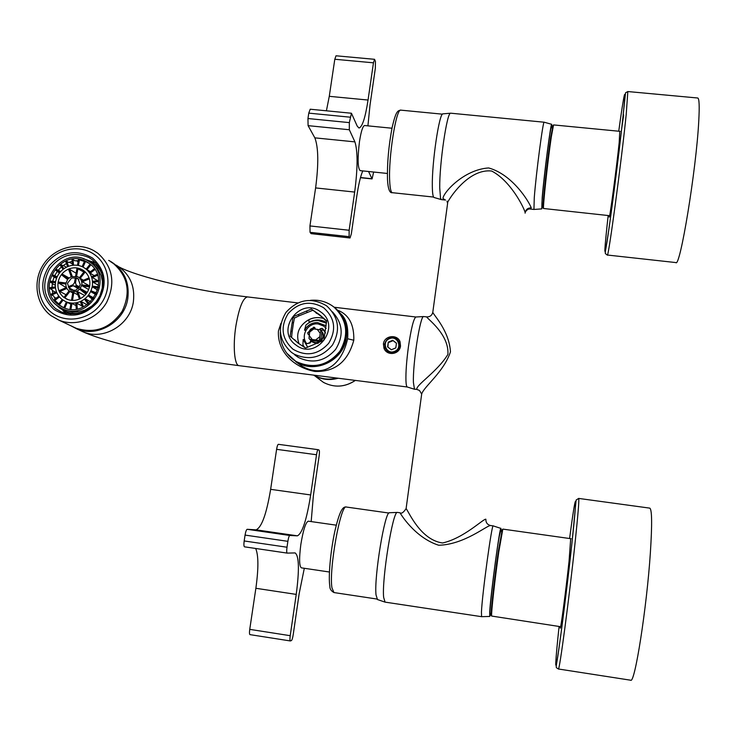 <?xml version="1.0" encoding="UTF-8"?>
<svg xmlns="http://www.w3.org/2000/svg" width="736" height="736" viewBox="0 0 736 736"><rect width="100%" height="100%" fill="white"/><g stroke="black" fill="none" stroke-linecap="round" stroke-linejoin="round"><path stroke-width="1.1" d="M336.794 378.074C328.725 380.08 321.108 379.132 313.932 375.204L313.932 375.204M337.668 310.233C348.864 314.53 354.237 324.53 353.795 340.244C347.889 361.781 334.917 372.177 314.879 371.432C294.694 367.733 277.178 352.259 278.42 331.007L280.968 323.26M334.319 307.262L415.849 316.995C413.577 318.706 411.102 328.679 408.406 346.941C406.557 360.833 405.738 372.02 405.941 380.494C406.097 384.486 406.539 386.658 407.266 386.998L239.117 365.672C234.416 365.746 232.696 345.8 235.916 325.8C239.145 307.455 243.018 297.822 247.535 296.921C197.864 291.327 137.917 277.058 119.361 267.104M383.962 348.238C386.897 356.334 399.676 354.642 400.522 345.966L400.016 341.67C397.385 334.043 384.367 335.377 383.41 343.878L383.962 348.238L385.103 347.87L384.744 344.2L385.379 342.028L387.007 339.692L389.408 338.054C393.981 336.711 397.21 338.137 399.087 342.341L399.446 346.003L398.82 348.183L397.201 350.557L394.827 352.222C390.264 353.602 387.026 352.148 385.103 347.87M353.795 340.244L347.594 338.753C342.001 364.338 324.171 378.552 302.054 366.252L295.706 361.661M414.451 389.114L416.907 389.427C415.242 385.406 437.442 371.717 447.902 354.402C449.254 334.208 426.963 318.605 426.696 316.894L423.623 316.554C420.219 315.385 412.602 364.366 413.43 382.582L414.451 389.114M347.594 338.753C348.542 326.913 346.187 318.532 340.529 313.6M286.672 353.078L297.004 362.443C315.974 374.118 343.979 360.033 346.426 337.493C347.76 325.422 343.914 315.496 334.898 307.712L331.485 305.311M108.689 260.424L110.547 261.381C123.942 269.689 129.683 282.054 127.797 298.466C124.623 321.834 97.437 338.008 76.783 328.882L70.849 325.772M389.592 338.643C397.753 335.073 402.905 348.459 394.478 351.412C386.29 354.973 381.184 341.578 389.592 338.643M338.468 311.503C348.772 325.229 348.928 339.36 338.919 353.896C326.701 366.657 312.763 369.417 297.123 362.186L293.416 359.72M432.759 312.524L432.796 312.312C433.624 315.091 449.172 330.676 450.46 351.854C443.624 372.306 423.945 386.464 421.682 394.045L421.498 395.379M388.258 342.157L387.596 346.886L391.368 349.747L395.812 347.889L396.465 343.16L392.693 340.299L388.258 342.157L387.9 347.107M310.528 300.316C318.706 299.561 326.112 301.512 332.746 306.176L334.08 307.188C347.236 320.022 349.186 334.678 339.922 351.155C327.768 365.691 313.251 369.187 296.387 361.624L293.213 359.573C284.473 352.719 280.186 343.694 280.333 332.488M426.696 316.894C429.944 316.977 431.977 315.45 432.796 312.312L447.792 202.004C451.987 194.194 470.212 168.618 491.648 171.019C510.306 180.651 523.535 206.715 525.182 212.538L525.099 213.173M485.843 519.395L485.87 519.211C483.506 518.54 463.846 538.283 442.538 542.984C420.366 539.819 408.866 511.897 406.106 508.594L406.189 508.033M447.608 203.375L446.982 201.149L447.792 202.004L447.516 204.047M392.693 340.299L396.446 343.307M392.978 340.704L388.534 342.534M332.424 311.843C342.884 323.316 343.933 335.846 335.57 349.444C324.935 361.385 312.542 364.062 298.411 357.466L294.832 354.982M525.182 212.538C525.909 209.392 527.933 207.846 531.254 207.874L529.846 209.015C528.402 208.766 526.875 209.788 525.265 212.06M445.381 200.054L442.962 198.527C443.026 192.832 463.698 169.584 488.63 167.946C512.606 174.533 529.156 201.876 531.254 207.874M490.562 613.603L489.734 616.455L481.574 616.676L481.445 612.048C482.246 593.52 491.97 522.68 493.221 525.9L490.682 525.541C487.554 524.768 464.434 544.714 438.684 545.238C414.175 537.455 399.648 512.376 400.034 512.78L400.071 512.79M338.137 378.24C329.82 380.558 321.936 379.684 314.484 375.627L313.656 375.139M326.204 305.596L327.106 306.286C338.854 317.52 340.639 330.436 332.46 345.018C321.678 357.862 308.872 360.87 294.023 354.053L291.53 352.415C278.88 340.777 277.049 327.41 286.046 312.312C297.896 299.331 311.282 297.086 326.204 305.596M541.687 208.904L533.94 209.447L534.272 197.699C536.13 173.126 543.094 120.207 544.171 122.213L551.715 124.32L551.807 127.659M445.298 200.045L441.352 199.612L440.542 198.269L439.723 187.79C439.41 163.677 446.973 112.231 450.607 113.215L450.809 113.206M493.221 525.9L500.912 528.402M481.574 616.676L385.057 602.122L383.64 597.347C381.708 578.956 392.941 510.342 397.385 512.431L397.587 512.44M323.638 307.749C334.944 317.952 336.628 329.811 328.67 343.316C318.072 354.899 306.167 356.859 292.946 349.177C281.75 338.891 280.131 327.06 288.089 313.692C298.577 302.192 310.436 300.205 323.638 307.749M542.57 205.73L541.742 208.904L542.202 197.515C544.198 173.448 550.951 121.698 551.724 124.329M443.127 113.822L442.943 113.841C439.226 112.912 431.857 162.647 432.317 186.015C432.4 193.182 432.98 197.009 434.047 197.496L434.111 197.515M389.629 512.725L389.491 512.725C384.946 510.738 373.952 577.052 376.022 594.89L377.476 599.546M489.734 616.455L489.688 611.966C490.7 593.805 500.084 524.464 500.949 528.42L501.032 531.346M296.01 345.055C274.629 330.547 300.325 295.936 320.592 311.862C342.166 326.232 316.314 361.22 296.01 345.055M543.048 205.776L542.101 205.675C540.436 208.49 548.872 135.13 551.016 128.368L551.338 127.613M491.114 613.686L490.084 613.53C488.557 615.719 496 553.398 499.348 536.121L500.563 531.272L501.584 531.42M311.264 309.046L293.048 316.747L290.14 336.214L297.997 343.004L305.486 348.064L323.803 340.354L326.655 320.804L319.166 314.428L311.264 309.046L321.88 316.894M322.598 317.759L326.628 321.117M298.273 314.824L299.23 315.744L312.561 310.39M306.443 311.374L307.372 312.303M293.048 316.747L294.455 318.053L299.23 315.744M292.468 322.294L293.443 323.178L294.455 318.053M291.162 331.034L292.146 331.881L293.443 323.178M292.146 331.881L291.576 337.327M294.575 339.655L297.638 342.737M315.689 312.478L316.581 313.407M543.214 208.086L543.076 207.911C542.303 206.466 547.299 160.052 550.721 137.255L553.012 125.479M491.308 615.627L491.133 615.397C490.535 613.336 494.537 577.401 498.217 551.982L502.246 529.635M609.629 215.694L543.545 208.5C542.772 207.064 547.851 160.016 551.31 136.905L553.555 124.918L620.2 131.358M560.648 626.704L491.63 616.05C491.032 613.98 495.08 577.548 498.806 551.788L502.817 529.101L571.145 538.734M299 343.694C296.295 335.874 297.786 329.194 303.462 323.665C309.111 318.191 315.68 316.425 323.159 318.348M304.575 347.355L302.928 345.009L303.168 339.489L304.805 339.949M310.794 341.522L317.888 343.399M323.196 318.375C316.931 316.682 311.116 317.805 305.734 321.742L303.462 323.665M326.425 323.141L317.704 320.418C313.159 320.436 309.212 322.028 305.863 325.202L304.538 330.216L305.983 330.179M308.89 319.737L309.056 322.331L309.709 322.377M320.399 330.142L324.079 330.197M312.174 341.66L318.191 343.197M310.261 329.71L307.988 333.068L308.172 334.402L309.212 334.668M307.722 347.254L303.168 339.489M326.131 325.79L317.4 322.497C311.705 322.653 307.418 325.229 304.538 330.216M309.056 322.331C314.962 319.166 320.776 319.203 326.499 322.451M324.53 336.545L323.352 336.407M319.608 329.654L320.077 328.78L322.368 328.578L323.435 329.452M320.077 328.78L322.156 328.339L325.533 332.948M325.459 327.584L326.158 328.339M320.381 329.084L319.976 329.857M311.319 328.808L314.622 327.373L315.275 328.817M310.804 340.382L309.911 342.672L306.894 343.703L306.332 343.151C300.334 335.082 308.301 322.322 318.274 323.987L323.84 326.168L326.158 328.403M318.302 343.123L312.92 342.231L311.751 341.256M311.107 340.704L310.233 342.958L306.838 343.666M313.692 327.52L307.685 332.792L308.172 334.402M609.206 215.648L609.242 217.019C609.647 219.54 616.538 168.102 619.188 142.554L619.776 131.321M560.188 626.64L560.252 628.102C560.722 629.722 565.975 589.876 569.057 561.172L570.694 538.669M313.37 327.216L314.622 327.373M321.154 330.878C327.456 336.058 319.176 346.674 312.561 341.9L311.558 341.108M320.675 330.409L321.945 331.89C323.647 335.119 323.205 338.082 320.638 340.786L319.534 339.756L318.587 340.483L319.691 341.513C317.142 342.994 314.631 343.004 312.147 341.541L308.991 338.459L309.672 332.065L313.757 328.918L317.179 329.332L320.224 333.353L319.718 336.794L315.624 339.94L312.202 339.517L309.166 335.496M309.111 336.085L309.405 333.877M309.672 332.065L310.307 329.535L311.254 328.808L313.757 328.918M314.401 329.001L319.921 329.838M320.85 330.823L320.224 333.353M320.142 329.884L317.179 329.332M319.691 341.513L310.85 340.418M318.587 340.483L315.624 339.94M309.7 339.388L312.202 339.517M319.534 339.756L319.718 336.794M321.945 331.89L320.638 340.786M110.51 261.63L113.592 263.672C128.11 276.662 130.971 292.523 122.176 311.227C110.354 328.284 95.027 333.96 76.204 328.284L72.836 326.701M607.32 255.024L675.832 262.568C679.963 268.548 696.284 169.832 698.758 121.09C699.568 106.186 699.237 98.495 697.774 98.008L697.682 97.998M558.366 668.987L630.66 680.211C634.754 684.296 646.815 607.531 650.376 552.616C652.216 524.05 652.004 509.22 649.741 508.125L578.671 498.419C579.287 499.284 578.11 513.802 575.156 541.981C569.471 596.151 559.314 672.548 558.366 668.987C556.223 667.138 555.708 669.125 556.756 662.593C558.385 654.957 567.134 588.552 571.964 542.901L576.122 500.048L578.671 498.419M54.05 309.516C40.802 296.838 39.229 282.228 49.33 265.687C62.422 251.427 76.866 248.915 92.653 258.143C106.058 270.682 107.723 285.329 97.63 302.082C84.364 316.471 69.837 318.955 54.05 309.516M92.23 259.661C104.034 270.287 106.288 283.213 98.992 298.439C89.231 312.276 76.71 316.793 61.438 311.99L55.485 308.559C43.433 297.298 41.52 283.976 49.744 268.612C60.527 254.904 73.536 251.188 88.789 257.471L92.23 259.661M66.001 313.453L63.038 310.583M91.503 261.492L95.514 262.55M66.36 313.536L62.468 309.966M90.675 261.326L95.763 262.807M70.748 314.106L69.994 313.702M97.354 265.586L98.495 266.23M83.076 258.64L90.39 261.17L93.647 263.23C98.035 266.57 101.071 270.922 102.755 276.304M81.76 312.57C76.02 313.932 70.509 313.518 65.228 311.346L59.846 308.228L56.23 304.87M89.866 262.053L93.536 264.537L97.474 268.64L101.117 275.457L102.396 281.143L102.258 288.089L99.921 295.835L96.149 301.852L91.853 306.102L84.898 310.187L79.212 311.797L72.386 312.018L65.844 310.426L62.707 308.918M90.234 262.32C114.641 278.686 89.258 321.761 62.67 308.899L57.491 305.891C32.356 288.484 60.748 244.849 87.05 260.305L90.234 262.32M58.402 304.686C34.675 288.264 61.419 247.066 86.268 261.602L89.323 263.525C112.396 279.018 88.348 319.709 63.241 307.492L58.402 304.686M77.473 265.31L78.467 259.55L84.438 261.482M72.505 265.31L72.027 259.79L73.039 259.642L74.971 260.82L78.283 260.627M67.592 266.662L65.78 261.722L66.737 261.308L68.687 262.485L72.165 261.354M63.103 269.321L60.14 265.19L60.968 264.555L62.946 265.714L66.442 263.525M59.395 273.084L55.494 269.983L56.148 269.155L58.144 270.296L61.401 266.947M54.694 275.687L57.279 271.4M52.698 281.382L54.16 276.874L52.146 275.761L52.569 274.804L57.196 276.718M52.044 287.38L52.348 283.231L50.324 282.146L50.499 281.115L55.577 281.722M52.836 293.37L52.182 289.763L50.158 288.696L50.076 287.675L55.338 286.893M55.099 299.018L53.682 296.019L51.667 294.98L51.318 294.023L56.451 291.824M58.788 303.95L54.16 299.745L58.816 296.148M63.434 307.574L58.411 304.437L62.229 299.589M82.138 266.634L84.649 261.004L89.084 263.35M79.304 287.528L76.296 285.145L75.486 282.918L76.323 278.015L78.881 279.487M78.467 265.475L79.46 259.67M83.904 272.026L76.958 268.336L75.633 276.046M76.618 276.276L77.961 268.456M76.323 278.015L75.32 277.895L74.483 282.799L72.947 284.74L68.393 286.7L68.733 287.647L73.296 285.697L78.384 288.678M76.305 260.691L78.08 261.777M73.526 265.199L73.039 259.642M72.202 276.23L69.708 269.422L68.752 269.836L71.217 276.57M72.395 263.985L69.423 262.2M68.558 266.285L66.737 261.308M76.121 273.194L69.708 269.422M66.341 267.251L63.305 265.457M63.949 268.695L60.968 264.555M68.181 278.705L62.79 274.427L62.137 275.255L67.519 279.524M58.236 270.176L60.665 271.566M60.058 272.256L56.148 269.155M68.972 277.95L62.79 274.427M52.146 275.761L56.764 277.684M56.516 278.309L54.114 276.975M66.028 282.983L59.064 282.146L58.88 283.167L65.89 284.013M50.324 282.146L55.421 282.753M52.293 283.618L55.264 285.218M66.249 287.62L58.88 283.167M50.158 288.696L55.458 287.914M52.265 290.481L55.559 292.201M66.433 287.537L59.506 290.508L59.855 291.465L66.875 288.448M51.667 294.98L56.838 292.753M54.16 297.151L56.175 298.19M74.327 290.711L68.733 287.647M66.038 294.75L59.855 291.465M54.74 300.555L59.441 296.939M58.954 303.747L58.264 303.388M69.074 290.895L64.023 297.298L64.805 297.924L69.929 291.41M59.184 305.063L63.038 300.168M68.098 299.644L64.805 297.924M83.048 267.067C78.044 264.647 72.873 264.518 67.51 266.699C61.005 269.762 57.022 274.822 55.55 281.888C54.556 289.018 56.672 294.832 61.888 299.322L65.697 301.631C70.454 303.618 75.311 303.6 80.279 301.567C86.83 298.494 90.832 293.406 92.285 286.295C93.242 279.137 91.098 273.323 85.854 268.87L83.048 267.067L85.569 261.381M72.487 300.426L73.812 292.689L72.809 292.56L71.466 300.362M70.96 309.322L71.962 303.462L70.96 303.333L69.948 309.24M73.812 292.689L77.942 294.934M76.001 305.55L71.962 303.462M77.326 308.899L76.829 303.26L75.817 303.407L76.305 309.074M76.829 303.26L81.981 305.955M80.399 298.623L77.906 291.815L76.949 292.22L79.451 299.074M83.416 306.857L81.558 301.788L80.601 302.192L82.469 307.289M77.906 291.815L84.677 295.541M87.078 304.722L81.558 301.788M88.863 303.361L85.818 299.129L84.98 299.773L88.035 304.023M85.818 299.129L90.648 301.751M73.885 286.166L75.642 285.973L78.66 288.374M93.334 298.66L89.314 295.476L88.66 296.304L92.681 299.497M87.216 292.394L81.144 288.99L80.491 289.818L85.946 294.152M76.296 285.145L79.608 287.003M86.59 293.314L81.144 288.99M93.831 297.979L89.314 295.476M96.563 293.048L91.816 291.079L91.384 292.045L96.131 294.014M91.384 292.045L95.855 294.575M88.688 289.533L82.469 286.01L89.516 286.856M97.658 289.984L92.966 287.27L98.173 287.896M98.366 286.865L93.141 286.23L92.966 287.27M89.718 285.826L82.644 284.97L82.469 286.01M98.606 280.48L93.214 281.281L93.306 282.311L98.67 281.511M93.306 282.311L98.56 285.412M89.24 285.761L82.368 281.805L89.332 278.815M97.575 280.637L92.368 277.509L97.575 275.273M97.253 274.307L92.018 276.561L92.368 277.509M89.028 277.84L82.018 280.848L82.368 281.805M94.374 268.732L89.636 272.384L90.224 273.194L94.935 269.569M90.224 273.194L94.217 275.614M83.462 280.232L80.206 278.337L85.238 271.943M90.454 271.759L87.032 269.661L90.868 264.785M90.114 264.141L86.25 269.045L87.032 269.661M84.502 271.271L79.433 277.72L78.605 277.233M64.74 308.071L67.289 302.367L66.36 301.981L63.802 307.722M67.289 302.367L70.812 304.189M84.171 271.004L81.696 269.422C77.418 267.37 72.984 267.278 68.402 269.137C62.818 271.768 59.386 276.12 58.126 282.201C57.27 288.328 59.092 293.324 63.572 297.178L66.792 299.129C70.886 300.868 75.081 300.858 79.378 299.101C84.999 296.461 88.44 292.091 89.691 285.982C90.519 279.836 88.679 274.841 84.171 271.004M79.028 277.546L77.694 276.708L71.134 276.607L67.749 279.22L65.992 283.139C65.568 286.212 66.479 288.705 68.724 290.637L70.242 291.566L76.627 291.585L80.022 288.963L81.779 285.034C82.193 281.962 81.273 279.468 79.028 277.546M80.206 278.337L79.433 277.72M78.09 278.732L76.986 278.042L71.64 277.969L67.427 283.314L69.662 289.441L70.886 290.196L76.121 290.223L80.344 284.86L78.09 278.732M364.624 125.525L364.578 125.525C362.774 126.04 361.072 131.394 359.472 141.579C357.475 158.369 357.696 168.056 360.152 170.632L387.366 173.457M310.932 233.524L350.023 237.986L311.135 233.652L310.049 232.318L309.939 225.934L315.606 187.919C318.725 164.11 318.467 147.421 314.852 137.853L308.09 125.654L307.961 118.533L308.77 113.132L310.206 109.222L351.44 113.243L357.218 126.114L358.938 128M359.03 128.009C362.314 127.006 365.323 117.677 368.046 100.041L329.277 96.324L326.407 110.805M329.277 96.324L334.797 59.266L336.012 55.789L374.56 59.312L375.443 61.474L375.342 68.273L370.006 105.092L367.917 125.856M309.939 225.934L349.131 230.267L354.678 192.068C357.779 168.158 357.852 151.423 354.918 141.882L349.324 129.748L349.342 122.618L351.44 113.243M368.046 100.041L373.456 62.818L374.56 59.312M373.649 172.031L372.066 178.912L368.561 171.506M362.765 170.899C360.52 176.152 358.533 184.561 356.804 196.116L351.33 233.892L350.023 237.986M349.848 237.848L349.112 236.661L310.049 232.318M349.131 230.267L349.112 236.661M336.26 525.173L308.301 521.171C305.707 522.22 303.223 529.966 300.849 544.41C299.055 558.385 299.221 566.196 301.337 567.842L329.424 572.01M287.15 553.095L244.508 546.83C243.837 546.388 243.726 544.428 244.177 540.96L245.06 535.09C245.677 531.539 246.385 529.616 247.195 529.304L256.045 529.837C261.648 527.5 266.515 514.004 270.636 489.339L276.607 449.328C277.132 446.2 277.73 444.526 278.392 444.323L318.099 449.687M250.074 634.616L249.964 634.625C249.403 634.248 249.329 632.5 249.743 629.372L255.87 588.285C258.621 568.431 258.557 555.156 255.668 548.467M244.508 546.83L287.187 553.104C286.608 552.681 286.552 550.721 287.003 547.225L287.868 541.328C288.457 537.758 289.101 535.808 289.8 535.486L247.195 529.304M311.181 521.576L313.38 495.558L319.148 455.823C319.562 452.548 319.534 450.634 319.056 450.082L318.136 449.687C317.566 449.908 317.023 451.6 316.517 454.747L310.675 494.951C306.691 519.745 302.266 533.379 297.408 535.826L289.8 535.486M304.308 568.284L299.129 593.832L293.213 634.634C292.67 638.02 292.072 639.998 291.419 640.559L290.324 640.946C289.846 640.587 289.818 638.839 290.223 635.692L296.231 594.394C299.442 569.811 299.083 555.993 295.145 552.929L287.187 553.104M116.325 265.208C129.545 273.415 135.231 285.614 133.372 301.815C130.263 324.87 103.436 340.832 83.039 331.816L79.7 330.243M400.522 345.966L399.446 346.003M383.41 343.878L384.744 344.2M397.541 512.431L400.034 512.78C401.451 513.93 403.484 512.532 406.106 508.594L421.682 394.045L419.483 390.466L416.907 389.427M445.501 200.072L442.962 198.527M485.87 519.211C485.732 522.394 487.177 524.474 490.213 525.458L490.654 525.541M355.304 380.42C344.917 387.265 334.291 387.918 323.435 382.38L317.492 377.89M433.587 197.064L392.435 192.703C390.972 192.492 390.062 188.683 389.694 181.249C388.304 157.697 396.18 107.916 400.835 110.142L400.927 110.152M376.896 599.03L333.969 592.563L331.964 587.889C328.716 569.765 340.713 503.406 346.38 507.04L388.939 513.047M608.175 215.538L606.998 226.256C603.722 257.701 604.201 259.679 608.442 232.171C612.692 203.578 619.878 146.473 623.052 116.03C626.833 80.095 624.156 91.586 618.737 131.22M559.084 626.474C555.395 660.9 554.512 676.669 557.768 656.089C560.97 636.014 567.778 581.78 571.946 542.993C578.027 486.836 575.948 490.02 569.59 538.513M626.226 114.218L627.836 91.549L625.545 92.8L623.079 115.856C619.188 153.649 609.196 230 606.289 246.174C604.762 254.766 605.369 252.264 605.424 253.635L607.301 255.024C608.074 260.581 621.386 162.334 626.226 114.218M623.659 114.954L621.598 129.352M76.204 328.284L58.963 320.188L50.802 315.523C35.65 304.032 32.55 280.664 43.571 264.279C54.4 247.765 77.262 241.408 93.831 250.672L97.796 253.221C112.801 266.662 115.736 283.084 106.6 302.478C97.069 319.148 75.698 327.06 58.963 320.188L50.922 315.606M95.018 254.996C109.655 265.705 112.369 288.88 100.62 304.336C89.084 319.958 66.047 323.822 51.676 312.671C37.131 301.751 34.739 278.714 46.396 263.479C57.831 248.069 80.546 244.058 95.018 254.996M349.342 122.618L307.961 118.533M350.134 117.18L308.77 113.132M373.456 62.818L334.797 59.266M360.502 177.542L371.892 178.728M354.678 192.068L315.606 187.919M314.852 137.853L354.918 141.882M349.324 129.748L308.09 125.654M287.003 547.225L244.177 540.96M287.868 541.328L245.06 535.09M297.408 535.826L256.045 529.837M310.675 494.951L270.636 489.339M316.517 454.747L276.607 449.328M249.743 629.372L290.223 635.692M296.231 594.394L255.87 588.285M297.721 302.901L247.535 296.921M302.036 366.234L297.004 362.443M76.783 328.882L83.039 331.816C111.21 344.457 177.716 357.751 239.117 365.672M407.266 386.998L414.699 389.316M415.849 316.995L423.623 316.554M419.483 390.466L417.487 389.684M296.387 361.624L297.123 362.186M490.682 525.541L490.213 525.458M294.023 354.053L298.411 357.466M533.922 209.447L529.984 209.024M544.171 122.213L450.745 113.197M314.484 375.627L323.435 382.38C334.337 387.936 344.972 387.283 355.35 380.429M434.047 197.496L441.352 199.612M442.943 113.841L450.607 113.215M377.329 599.5L384.9 602.076M389.491 512.725L397.385 512.431M551.319 127.613L552.294 127.705M442.456 114.172L400.835 110.142C397.578 110.667 395.95 111.219 392.205 127.144C388.672 145.645 387.099 163.144 387.495 179.639C388.019 188.986 389.666 193.338 392.435 192.703M319.323 314.548L320.206 315.459M333.969 592.563C331.099 590.953 329.719 588.828 329.838 586.187C328.21 576.647 330.556 551.181 334.77 531.585C339.71 510.223 342.948 506.313 346.38 507.04M552.8 125.654L553.408 125.157M543.076 207.911L543.545 208.5M502.026 529.81L502.651 529.331M491.133 615.397L491.63 616.05M697.774 98.008L627.863 91.549M88.789 257.471L92.359 259.753M65.228 311.346L70.84 314.116M62.67 308.899L65.265 310.187M86.268 261.602L88.927 263.267M86.268 269.026L85.229 268.401M83.564 270.554L81.696 269.422M77.722 278.466L76.986 278.042M66.525 302.054L65.697 301.631M72.744 292.919L70.242 291.566M364.578 125.525L391.975 128.23M360.465 177.698L372.066 178.912M318.136 449.687L278.392 444.323M249.964 634.625L290.324 640.946"/></g></svg>
